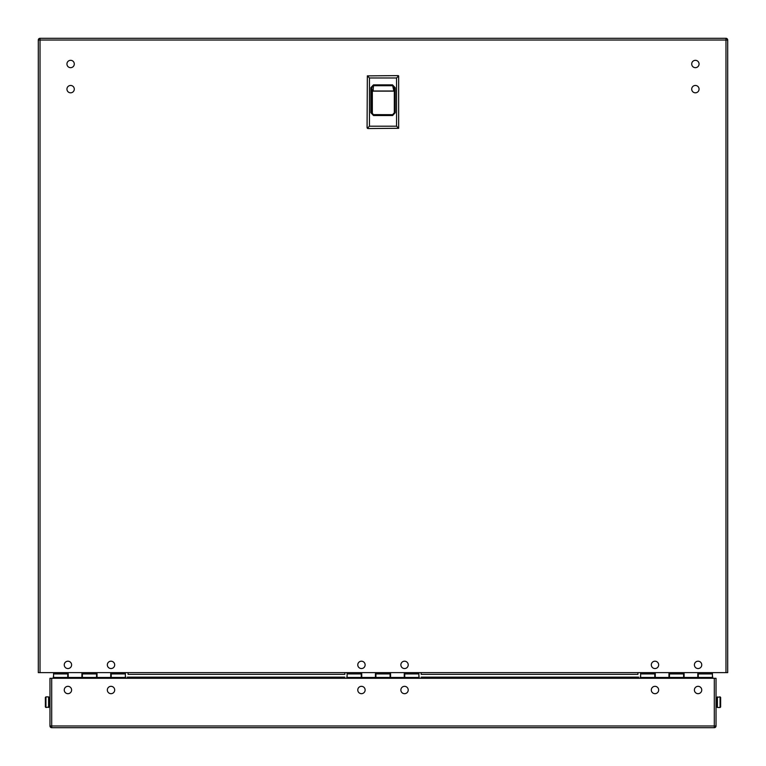 <?xml version="1.0" encoding="UTF-8"?>
<svg xmlns="http://www.w3.org/2000/svg" width="766" height="766" viewBox="0 0 766 766"><rect width="100%" height="100%" fill="white"/><g stroke="black" fill="none" stroke-linecap="round" stroke-linejoin="round"><path stroke-width="1.15" d="M651.311 690.003A3.677 3.677 0 0 1 654.987 686.326A3.677 3.677 0 0 1 658.664 690.003A3.677 3.677 0 0 1 654.987 693.68A3.677 3.677 0 0 1 651.311 690.003M64.248 690.003A3.677 3.677 0 0 1 67.925 686.326A3.677 3.677 0 0 1 71.602 690.003A3.677 3.677 0 0 1 67.925 693.68A3.677 3.677 0 0 1 64.248 690.003M107.336 690.003A3.677 3.677 0 0 1 111.013 686.326A3.677 3.677 0 0 1 114.689 690.003A3.677 3.677 0 0 1 111.013 693.68A3.677 3.677 0 0 1 107.336 690.003M400.867 690.003A3.677 3.677 0 0 1 404.544 686.326A3.677 3.677 0 0 1 408.221 690.003A3.677 3.677 0 0 1 404.544 693.68A3.677 3.677 0 0 1 400.867 690.003M357.779 690.003A3.677 3.677 0 0 1 361.456 686.326A3.677 3.677 0 0 1 365.133 690.003A3.677 3.677 0 0 1 361.456 693.68A3.677 3.677 0 0 1 357.779 690.003M712.437 677.45L712.437 673.927L698.266 673.927L698.266 677.45L712.437 677.45L712.437 678.293M640.625 678.293L640.625 673.927L654.796 673.927L654.796 677.45L640.625 677.45M654.796 678.293L654.796 677.45M669.446 678.293L669.446 673.927L683.617 673.927L683.617 677.45L669.446 677.45M683.617 678.293L683.617 677.45M698.266 678.293L698.266 677.45M712.868 678.293L712.437 675.727M640.625 675.727L640.194 678.293M640.625 672.625L640.625 673.573L655.275 673.573L655.275 678.293M655.275 677.45L668.967 677.45L668.967 673.573L684.095 673.573L684.095 678.293M684.095 677.45L697.788 677.45L697.788 673.573L712.437 673.573L712.437 672.625M697.788 677.45L697.788 678.293M668.967 677.45L668.967 678.293M67.734 678.293L67.734 677.45L53.563 677.45L53.563 678.293M125.375 678.293L125.375 673.927L111.204 673.927L111.204 678.293M96.554 678.293L96.554 673.927L82.383 673.927L82.383 678.293M53.563 677.45L53.563 673.927L67.734 673.927L67.734 677.45M125.806 678.293L125.375 675.727M53.563 675.727L53.132 678.293M53.563 672.625L53.563 673.573L68.212 673.573L68.212 678.293M125.375 672.625L125.375 673.573L110.725 673.573L110.725 678.293M81.905 678.293L81.905 673.573L97.033 673.573L97.033 678.293M694.398 664.878A3.677 3.677 0 0 1 698.075 661.202A3.677 3.677 0 0 1 701.752 664.878A3.677 3.677 0 0 1 698.075 668.555A3.677 3.677 0 0 1 694.398 664.878M651.311 664.878A3.677 3.677 0 0 1 654.987 661.202A3.677 3.677 0 0 1 658.664 664.878A3.677 3.677 0 0 1 654.987 668.555A3.677 3.677 0 0 1 651.311 664.878M107.336 664.878A3.677 3.677 0 0 1 111.013 661.202A3.677 3.677 0 0 1 114.689 664.878A3.677 3.677 0 0 1 111.013 668.555A3.677 3.677 0 0 1 107.336 664.878M64.248 664.878A3.677 3.677 0 0 1 67.925 661.202A3.677 3.677 0 0 1 71.602 664.878A3.677 3.677 0 0 1 67.925 668.555A3.677 3.677 0 0 1 64.248 664.878M691.708 89.134A3.677 3.677 0 0 1 695.384 85.457A3.677 3.677 0 0 1 699.061 89.134A3.677 3.677 0 0 1 695.384 92.81A3.677 3.677 0 0 1 691.708 89.134M691.708 63.999A3.677 3.677 0 0 1 695.384 60.322A3.677 3.677 0 0 1 699.061 63.999A3.677 3.677 0 0 1 695.384 67.676A3.677 3.677 0 0 1 691.708 63.999M66.939 89.134A3.677 3.677 0 0 1 70.616 85.457A3.677 3.677 0 0 1 74.292 89.134A3.677 3.677 0 0 1 70.616 92.81A3.677 3.677 0 0 1 66.939 89.134M66.939 63.999A3.677 3.677 0 0 1 70.616 60.322A3.677 3.677 0 0 1 74.292 63.999A3.677 3.677 0 0 1 70.616 67.676A3.677 3.677 0 0 1 66.939 63.999M357.779 664.878A3.677 3.677 0 0 1 361.456 661.202A3.677 3.677 0 0 1 365.133 664.878A3.677 3.677 0 0 1 361.456 668.555A3.677 3.677 0 0 1 357.779 664.878M400.867 664.878A3.677 3.677 0 0 1 404.544 661.202A3.677 3.677 0 0 1 408.221 664.878A3.677 3.677 0 0 1 404.544 668.555A3.677 3.677 0 0 1 400.867 664.878M398.665 75.872L398.665 128.295L367.967 128.554L367.077 127.663L367.335 75.872L398.033 75.614L398.665 75.872L396.558 77.979L396.558 126.189L398.665 128.295M367.335 128.295L369.442 126.189L369.442 77.979L367.335 75.872M396.558 126.189L369.442 126.189M369.442 77.979L396.558 77.979M373.482 84.873L392.508 84.873L395.199 87.707L395.199 112.755L392.613 115.522L373.502 115.522L370.859 112.688L371.759 112.688L371.759 87.64L370.859 87.64L373.482 84.873L373.482 85.706L392.508 85.706L394.308 87.707L394.308 112.755L392.613 114.67L373.502 114.67L371.759 112.688L373.502 114.67M373.502 115.522L373.502 114.632L392.613 114.67M392.613 115.522L394.308 112.755L395.199 112.755M395.199 87.707L394.308 87.707L394.308 112.755M392.508 84.873L393.839 91.01L394.729 91.767M372.228 91.757L371.759 87.64L373.482 85.706L373.09 91.01L372.228 91.757L372.956 91.039M393.973 91.039L394.605 91.623M716.267 698.659L716.267 705.725L716.842 706.951L716.842 697.443L716.028 698.659M720.059 696.868L720.634 697.443L720.634 706.951L720.059 707.525L720.059 696.868L716.842 697.443M49.733 705.725L49.733 698.659L49.158 697.443L49.158 706.951L49.972 705.725M45.941 707.525L45.366 706.951L45.366 697.443L45.941 696.868L45.941 707.525L49.158 706.951M418.906 677.45L418.906 673.927L404.735 673.927L404.735 677.45L418.906 677.45L418.906 678.293M347.094 678.293L347.094 673.927L361.265 673.927L361.265 677.45L347.094 677.45M361.265 678.293L361.265 677.45M375.915 678.293L375.915 673.927L390.085 673.927L390.085 677.45L375.915 677.45M390.085 678.293L390.085 677.45M404.735 678.293L404.735 677.45M419.337 678.293L418.906 675.727M347.094 675.727L346.663 678.293M347.094 672.625L347.094 673.573L361.744 673.573L361.744 678.293M361.744 677.45L375.436 677.45L375.436 673.573L390.564 673.573L390.564 678.293M390.564 677.45L404.257 677.45L404.257 673.573L418.906 673.573L418.906 672.625M404.257 677.45L404.257 678.293M375.436 677.45L375.436 678.293M694.398 690.003A3.677 3.677 0 0 1 698.075 686.326A3.677 3.677 0 0 1 701.752 690.003A3.677 3.677 0 0 1 698.075 693.68A3.677 3.677 0 0 1 694.398 690.003M344.853 672.625L725.977 672.625L725.977 40.023L40.023 40.023L40.023 672.625L344.853 672.625L344.853 674.348L128.066 674.348L128.066 672.625M40.023 672.625L38.3 672.625L38.3 40.023A1.724 1.724 0 0 1 40.023 38.3L725.977 38.3A1.724 1.724 0 0 1 727.7 40.023L727.7 672.625L725.977 672.625M637.934 672.625L637.934 674.348L421.147 674.348L421.147 672.625M421.147 678.293L51.695 678.293L51.695 725.977L714.305 725.977L714.305 678.293L421.147 678.293L421.147 677.144L638.71 677.144L638.71 678.293M714.305 678.293L716.028 678.293L716.028 725.977L714.305 725.977L714.305 727.7L51.695 727.7A1.724 1.724 0 0 1 49.972 725.977L49.972 678.293L51.695 678.293M714.305 727.7A1.724 1.724 0 0 0 716.028 725.977A1.724 1.724 0 0 1 714.305 727.7M127.29 678.293L127.29 677.144L344.853 677.144L344.853 678.293M125.375 677.45L111.204 677.45M96.554 677.45L82.383 677.45M81.905 677.45L68.212 677.45M97.033 677.45L110.725 677.45M370.859 112.688L370.859 87.64M372.199 91.939L372.199 113.981M393.839 91.01L373.09 91.01M372.343 91.614L372.343 114.144M394.117 91.144L372.822 91.144M720.059 707.525L717.416 707.525L717.416 696.868M45.941 696.868L48.584 696.868L48.584 707.525M727.7 40.023A1.724 1.724 0 0 0 725.977 38.3L725.977 40.023L727.7 40.023M40.023 38.3A1.724 1.724 0 0 0 38.3 40.023L40.023 40.023L40.023 38.3M49.972 725.977A1.724 1.724 0 0 0 51.695 727.7L51.695 725.977L49.972 725.977M654.796 675.727L655.275 675.727M668.967 675.727L669.446 675.727M683.617 675.727L684.095 675.727M697.788 675.727L698.266 675.727M67.734 675.727L68.212 675.727M81.905 675.727L82.383 675.727M96.554 675.727L97.033 675.727M110.725 675.727L111.204 675.727M717.416 707.525L716.842 706.951M48.584 696.868L49.158 697.443M361.265 675.727L361.744 675.727M375.436 675.727L375.915 675.727M390.085 675.727L390.564 675.727M404.257 675.727L404.735 675.727"/></g></svg>

